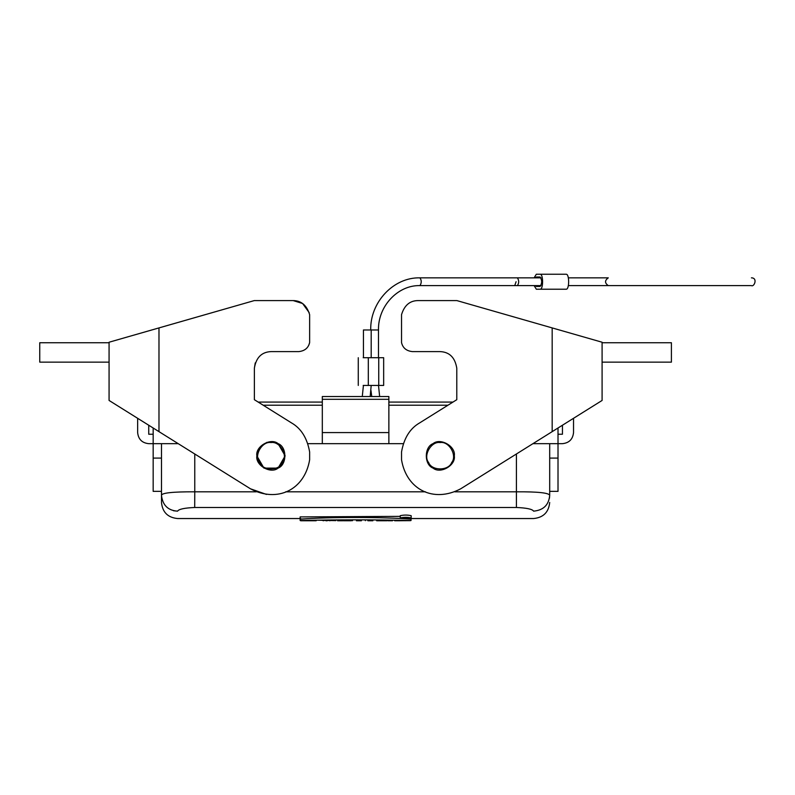 <?xml version="1.0" encoding="UTF-8"?>
<svg xmlns="http://www.w3.org/2000/svg" width="795" height="795" viewBox="0 0 795 795"><rect width="100%" height="100%" fill="white"/><g stroke="black" fill="none" stroke-linecap="round" stroke-linejoin="round"><path stroke-width="1.19" d="M137.644 432.579C138.35 439.267 142.047 442.964 148.735 443.67C142.047 442.964 138.35 439.267 137.644 432.579L137.644 418.309M153.167 428.008L153.167 443.67L148.735 443.67M148.735 425.236L148.735 434.239L153.167 434.239M388.864 399.299L388.864 396.526L322.313 396.526L322.313 399.299L388.864 399.299L388.864 443.67L322.313 443.67L322.313 399.299M322.313 443.67L307.864 443.67M403.303 443.67L388.864 443.67M300.132 520.506L300.132 519.135C329.905 516.899 383.389 517.028 411.045 519.135L411.045 520.506C373.958 519.632 336.991 519.632 300.132 520.506M300.132 519.135L300.132 516.909L400.243 516.362M411.045 518.062L411.045 519.135M394.638 520.218L394.638 520.755L400.044 520.755M410.528 520.655L394.757 520.745L410.528 520.496M376.641 520.636L392.521 520.636M376.641 519.94L376.641 520.685M383.071 520.685L383.071 520.019M387.89 520.685L387.89 520.099M392.521 520.178L392.521 520.685M367.876 520.636L372.875 520.636M367.876 520.685L367.876 519.851M372.875 519.89L372.875 520.685M356.418 520.745L361.427 520.745M352.493 520.685L352.493 519.801M365.352 519.831L365.352 520.685M337.587 520.755L342.605 520.755C346.521 520.755 346.521 520.745 342.605 520.735L345.775 520.755M337.587 520.636L347.753 520.745M351.002 519.811L351.002 520.745L343.808 520.755M351.002 520.685L352.284 520.636L352.284 519.801M337.587 520.685L337.587 519.91M327.272 520.755L325.89 520.755M330.362 520.636L329.418 520.695M323.823 520.695L322.909 520.636M317.96 520.188L335.828 520.636L335.828 519.93M323.883 520.685L323.883 520.089M329.607 520.01L329.607 520.685M300.719 520.636L316.162 520.636M405.003 517.754L405.838 517.754L405.003 517.913M406.046 517.644C408.034 517.694 408.342 517.803 406.99 517.972L403.771 518.201L403.771 517.644L406.046 517.446M407.855 517.515L406.99 517.972M407.915 517.515L407.915 518.201M409.882 517.933L401.525 517.933L409.882 517.933M411.174 517.933C407.547 518.698 403.9 518.698 400.243 517.933C403.9 517.098 407.547 517.098 411.174 517.933L411.174 515.697C407.577 514.862 403.93 514.862 400.243 515.697L400.243 517.933M173.489 510.748L177.563 511.155C167.993 510.499 162.627 505.222 161.484 495.345L161.484 443.67M161.971 494.42L161.484 495.335C161.484 504.805 161.484 504.805 161.484 495.345C161.713 492.91 172.813 491.727 194.765 491.807L194.705 507.488M516.412 507.488L516.412 491.807C537.837 491.678 548.928 492.86 549.693 495.345C548.838 504.934 543.482 510.211 533.604 511.155C533.604 520.983 533.604 520.983 533.604 511.155C532.382 509.148 526.648 507.925 516.412 507.488L194.765 507.488C184.529 507.925 178.796 509.148 177.573 511.155C178.815 509.148 184.549 507.925 194.765 507.488M549.444 498.197L549.693 495.365M549.693 495.345C549.693 504.805 549.693 504.805 549.693 495.345L549.693 443.67M161.484 458.089L153.167 458.089L153.167 491.36L153.167 443.67L178.229 443.67M447.963 405.212L388.864 405.212M322.313 405.212L263.195 405.212M549.693 458.089L558.01 458.089L558.01 491.36L558.01 443.67L532.938 443.67M456.787 399.696L456.787 368.244C455.068 357.561 449.513 352.016 440.152 351.609L412.426 351.609C406.444 350.983 402.817 347.981 401.535 342.615L401.535 314.651L401.535 342.615C402.817 347.981 406.444 350.983 412.426 351.609C406.444 350.983 402.817 347.981 401.535 342.615C402.817 347.981 406.444 350.983 412.426 351.609L440.152 351.609C449.513 352.016 455.068 357.561 456.787 368.244C455.068 357.561 449.513 352.016 440.152 351.609C449.513 352.016 455.068 357.561 456.787 368.244L456.787 399.696L456.787 368.244L456.787 399.696L419.581 422.95C410.011 428.445 403.999 438.105 401.535 451.928L401.535 459.808C406.493 489.611 433.523 503.195 460.722 488.786L602.093 400.451L573.533 418.299L573.533 432.579C572.827 439.267 569.131 442.964 562.443 443.67L558.01 443.67L558.01 434.239L562.443 434.239L562.443 425.226L558.01 427.998L562.443 425.226M573.533 432.579C572.827 439.267 569.131 442.964 562.443 443.67M558.01 434.239L558.01 427.998M440.152 442.557C431.268 440.957 422.801 455.624 428.624 462.521C431.685 471.018 448.618 471.018 451.679 462.521C457.503 455.624 449.036 440.957 440.152 442.557M271.006 442.557C262.121 440.957 253.655 455.624 259.478 462.521C262.539 471.018 279.472 471.018 282.533 462.521C288.356 455.624 279.89 440.957 271.006 442.557M378.738 357.71L383.657 357.71L383.657 385.436L378.738 385.436L378.738 357.71L368.314 357.71L368.314 385.436L363.186 385.436M363.186 357.71L368.314 357.71M368.314 385.436L378.738 385.436M278.081 443.62L285.147 455.863L278.081 468.116L263.94 468.116L256.865 455.873C255.165 465.304 270.757 474.307 278.081 468.116C287.104 464.866 287.104 446.87 278.081 443.62C270.757 437.429 255.165 446.432 256.865 455.863L259.279 447.963L266.911 442.328M39.75 342.734L39.75 362.142L39.75 342.734L109.074 342.734L39.75 342.734M39.75 362.142L109.074 362.142M109.074 342.228L158.98 327.908L109.074 342.228L109.074 400.451L250.435 488.786C277.634 503.195 304.664 489.611 309.633 459.808L309.633 451.928C307.168 438.105 301.146 428.445 291.576 422.95C301.146 428.445 307.168 438.105 309.633 451.928M291.576 422.95L254.37 399.696L291.576 422.95M254.37 399.696L258.176 402.071L254.37 399.696L254.37 368.244C256.099 357.561 261.644 352.016 271.006 351.609L298.741 351.609C304.714 350.983 308.351 347.981 309.633 342.615L308.758 345.269M255.245 362.908L254.37 368.244M309.633 342.615L309.633 314.651C306.791 305.359 301.315 300.669 293.186 300.59C301.315 300.669 306.791 305.359 309.633 314.651M293.186 300.59L254.281 300.59L293.186 300.59L254.281 300.59L128.482 336.663L254.281 300.59L158.98 327.908L254.281 300.59L293.186 300.59L302.587 303.491L309.185 312.634L302.587 303.491L293.186 300.59M161.753 433.374L128.482 412.585M266.464 494.42L250.435 488.786M454.293 455.863C455.992 446.432 440.41 437.429 433.086 443.62C424.063 446.87 424.063 464.866 433.086 468.116C440.41 474.307 455.992 465.304 454.293 455.863M671.407 362.142L602.093 362.142L671.407 362.142L671.407 342.734L602.093 342.734M602.093 342.228L602.093 400.451L602.093 342.228L456.877 300.59L417.971 300.59C409.842 300.669 404.367 305.359 401.535 314.651L401.535 342.615L401.535 314.651M401.535 451.928L401.535 459.808C406.493 489.611 433.523 503.195 460.722 488.786L573.533 418.299M535.403 277.853L536.317 277.018L540.113 277.018C542.19 280.158 542.19 283.298 540.113 286.448L536.317 286.448L535.403 285.614M540.113 289.221C543.412 289.628 543.412 273.838 540.113 274.245L566.169 274.245C569.468 273.838 569.468 289.628 566.169 289.221L536.317 289.221L534.121 285.614M540.113 274.245L536.317 274.245L534.121 277.853M363.434 357.71L363.434 329.975L371.195 329.975L371.195 357.71M541.027 277.853L517.396 277.853C519.115 280.466 519.115 283.05 517.396 285.614L419.949 285.614C421.658 283 421.658 280.406 419.949 277.853C393.604 277.097 369.993 302.269 370.728 329.975M568.355 277.853L608.284 277.853C604.647 280.466 604.647 283.05 608.284 285.614L568.355 285.614M516.074 281.728L514.743 285.614M322.313 432.579L388.864 432.579M194.765 453.995L194.765 491.807L256.318 491.807M285.693 491.807L425.464 491.807M454.839 491.807L516.412 491.807L516.412 453.985M177.573 511.155C177.573 520.983 177.573 520.983 177.573 511.155M158.98 431.645L158.98 327.908M552.177 431.645L552.177 327.908M378.49 357.71L378.49 329.975L371.195 329.975M376.641 520.755L386.867 520.755M387.89 520.755L392.521 520.755M367.876 520.755L372.875 520.755M356.418 520.755L361.427 520.755M300.719 520.755L316.162 520.755M300.719 518.539L177.573 518.539C167.805 517.575 162.448 512.219 161.484 502.45M549.693 502.45C548.729 512.219 543.373 517.575 533.604 518.539L411.045 518.539M161.484 491.36L153.167 491.36M549.693 491.36L558.01 491.36M452.981 402.071L388.864 402.071M322.313 402.071L258.176 402.071M358.267 385.436L358.267 357.71M371.195 385.436L370.172 396.526M363.424 385.436L362.272 396.526M379.652 396.526L378.5 385.436M371.752 396.526L370.967 390.454M419.949 285.614C397.977 284.928 377.883 306.234 378.49 329.975M517.396 277.853L419.949 277.853M541.027 285.614L517.396 285.614M608.284 285.614L751.414 285.614C754.207 287.224 757.973 277.843 751.414 277.853"/></g></svg>
